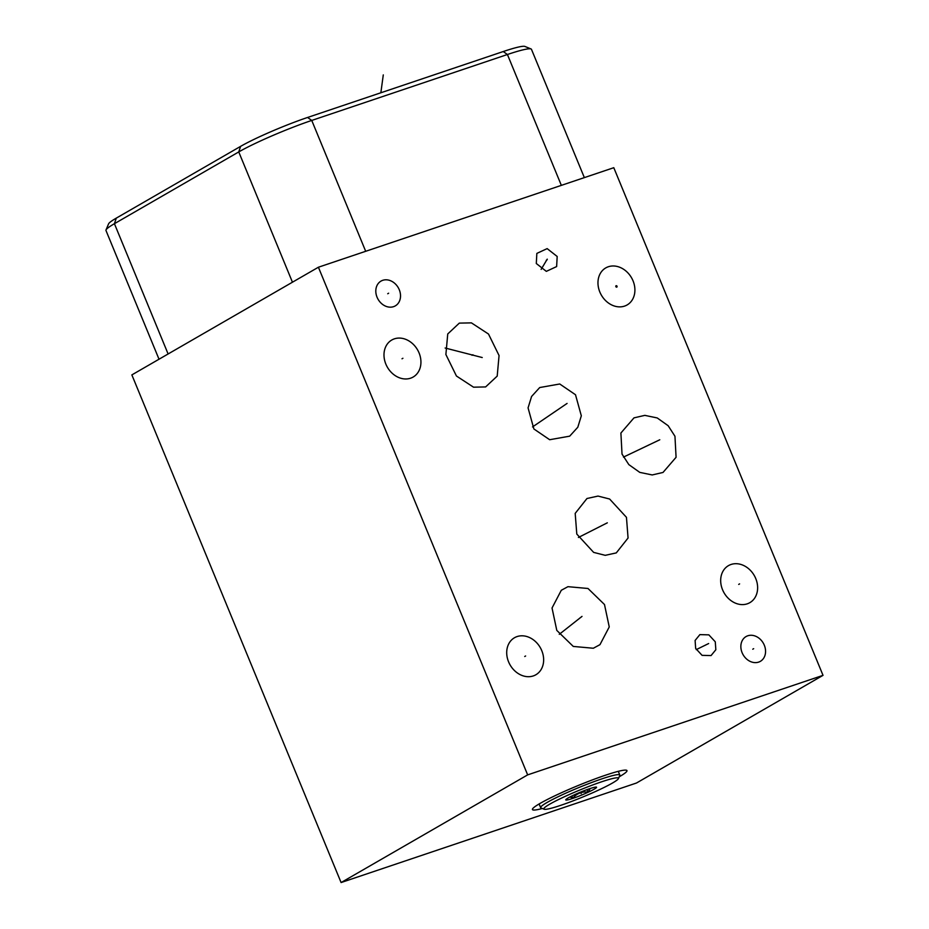 <?xml version="1.0" encoding="UTF-8"?>
<svg xmlns="http://www.w3.org/2000/svg" width="929" height="929" viewBox="0 0 929 929"><rect width="100%" height="100%" fill="white"/><g stroke="black" fill="none" stroke-linecap="round" stroke-linejoin="round"><path stroke-width="1.39" d="M823.024 675.348L613.79 167.696L318.403 267.227L131.86 374.898L341.094 882.55L636.481 783.019L823.024 675.348L527.649 774.879L318.403 267.227M608.332 266.751A21.379 17.407 -120 0 1 632.324 279.257A21.379 17.407 -120 0 1 627.121 304.944A21.379 17.407 -120 0 1 624.543 306.106A21.379 17.407 -120 0 1 600.552 293.599A21.379 17.407 -120 0 1 605.754 267.912A21.379 17.407 -120 0 1 608.332 266.751M731.042 564.472A21.379 17.407 -120 0 1 755.045 576.979A21.379 17.407 -120 0 1 749.831 602.666A21.379 17.407 -120 0 1 747.264 603.827A21.379 17.407 -120 0 1 723.261 591.32A21.379 17.407 -120 0 1 728.464 565.633A21.379 17.407 -120 0 1 731.042 564.472M517.07 636.574A21.379 17.407 -120 0 1 541.061 649.081A21.379 17.407 -120 0 1 535.859 674.768A21.379 17.407 -120 0 1 533.281 675.929A21.379 17.407 -120 0 1 509.289 663.422A21.379 17.407 -120 0 1 514.492 637.735A21.379 17.407 -120 0 1 517.07 636.574M394.349 338.853A21.379 17.407 -120 0 1 418.352 351.348A21.379 17.407 -120 0 1 413.15 377.035A21.379 17.407 -120 0 1 410.572 378.196A21.379 17.407 -120 0 1 386.569 365.689A21.379 17.407 -120 0 1 391.771 340.014A21.379 17.407 -120 0 1 394.349 338.853M674.953 436.247L676.08 457.289L663.004 472.455L652.193 474.951L639.756 472.373L628.828 464.605L622.024 454.084L620.897 433.03L633.984 417.864L644.784 415.368L657.221 417.945L668.16 425.726L674.953 436.247M485.623 386.928L473.535 387.184L456.441 376.013L445.885 354.518L447.743 333.952L459.321 323.118L471.421 322.874L488.503 334.045L499.059 355.54L497.201 376.106L485.623 386.928M575.504 394.744L581.322 415.809L577.803 427.235L569.686 436.166L549.666 439.719L533.885 428.966L528.067 407.889L531.585 396.474L539.714 387.544L559.734 383.991L575.504 394.744M626.46 517.337L628.062 538.019L616.275 552.906L605.232 555.333L593.631 552.383L576.793 534.07L575.19 513.389L586.965 498.513L598.021 496.074L609.621 499.024L626.46 517.337M567.956 586.675L587.999 588.487L604.489 604.524L609.25 626.936L599.971 644.656L593.329 648.245L573.274 646.433L556.796 630.408L552.035 607.996L561.302 590.275L567.956 586.675M382.736 280.314A14.307 11.647 -120 0 1 398.796 288.687A14.307 11.647 -120 0 1 395.313 305.873A14.307 11.647 -120 0 1 393.594 306.651A14.307 11.647 -120 0 1 377.534 298.279A14.307 11.647 -120 0 1 381.018 281.092A14.307 11.647 -120 0 1 382.736 280.314M747.787 635.784A14.307 11.647 -120 0 1 763.835 644.157A14.307 11.647 -120 0 1 760.363 661.343A14.307 11.647 -120 0 1 758.633 662.11A14.307 11.647 -120 0 1 742.585 653.749A14.307 11.647 -120 0 1 746.057 636.562A14.307 11.647 -120 0 1 747.787 635.784M536.3 263.511L536.846 253.408L547.146 248.612L557.179 256.474L556.634 266.565L546.333 271.361L536.3 263.511M715.272 641.8L715.841 649.731L711.057 655.572L702.08 655.351L695.658 648.407L695.101 640.476L699.874 634.623L708.85 634.855L715.272 641.8M584.353 177.625L531.469 49.33A57.052 5.353 157.6 0 0 531.04 48.958A57.052 5.353 157.6 0 0 507.42 54.509L311.749 120.433A57.052 5.353 157.6 0 0 238.753 151.926L114.418 223.703A57.052 5.353 157.6 0 0 106.011 229.951A57.052 5.353 157.6 0 0 105.976 230.508L159.022 359.221M531.04 48.958L524.931 46.45A52.338 4.912 157.6 0 0 503.251 51.536L307.592 117.46A52.338 4.912 157.6 0 0 240.623 146.352L116.288 218.129A52.338 4.912 157.6 0 0 108.577 223.854L106.011 229.951M542.327 808.497A51.118 4.796 -22.4 0 1 532.445 809.554A51.118 4.796 -22.4 0 1 556.308 795.108A51.118 4.796 -22.4 0 1 605.418 775.239A51.118 4.796 -22.4 0 1 626.97 770.594A51.118 4.796 -22.4 0 1 619.213 776.807M527.649 774.879L341.094 882.55M549.782 804.142A40.388 3.786 -22.4 0 1 592.737 784.959A40.388 3.786 -22.4 0 1 618.459 778.583A40.388 3.786 -22.4 0 1 612.513 783.008A40.388 3.786 -22.4 0 1 572.961 800.914A40.388 3.786 -22.4 0 1 544.104 809.229A40.388 3.786 -22.4 0 1 549.782 804.142M594.084 789.22A16.664 1.568 157.6 0 0 596.43 787.118A16.664 1.568 157.6 0 0 584.527 790.556A16.664 1.568 157.6 0 0 568.211 797.93A16.664 1.568 157.6 0 0 565.761 799.764A16.664 1.568 157.6 0 0 576.363 797.128A16.664 1.568 157.6 0 0 594.084 789.22M544.104 809.229L540.945 807.928A42.827 4.018 -22.4 0 1 540.632 807.661A42.827 4.018 -22.4 0 1 546.96 802.54A42.827 4.018 -22.4 0 1 590.716 782.868A42.827 4.018 -22.4 0 1 619.817 775.018A42.827 4.018 -22.4 0 1 619.782 775.436L618.459 778.583M590.287 788.489L588.045 792.1C581.833 791.415 576.746 793.459 572.787 798.232L570.011 796.954M588.045 792.1L587.023 789.615M572.787 798.232L571.869 796.014M383.282 74.901L380.855 92.784M615.846 286.62A0.766 0.615 60 0 0 617.03 286.225A0.766 0.615 60 0 0 615.846 286.62M616.879 286.167L615.985 286.689M739.6 583.888L738.706 584.411M525.617 655.99L524.722 656.501M402.907 358.269L402.013 358.78M648.941 444.898L648.047 445.421M659.787 439.777L623.452 457.103M472.931 354.762L472.025 355.284M482.232 357.537L445.142 348.015M555.147 411.593L554.241 412.116M567.073 403.43L532.526 426.934M602.073 525.442L601.168 525.965M607.311 522.83L578.407 537.473M581.089 617.204L580.184 617.727M582.007 616.391L559.27 634.333M388.624 293.216L387.718 293.75M753.663 648.686L752.757 649.208M547.193 259.725L546.287 260.248M547.239 259.145L541.142 269.387M705.924 644.842L705.018 645.365M708.653 643.542L696.239 649.626M581.148 793.575L580.555 792.135M116.288 218.129L114.418 223.703L168.114 353.984M503.251 51.536L507.42 54.509L561.348 185.37M307.592 117.46L311.749 120.433L365.689 251.294M240.623 146.352L238.753 151.926L292.449 282.207M540.632 807.661L539.11 803.968M619.817 775.018L618.308 771.337"/></g></svg>
